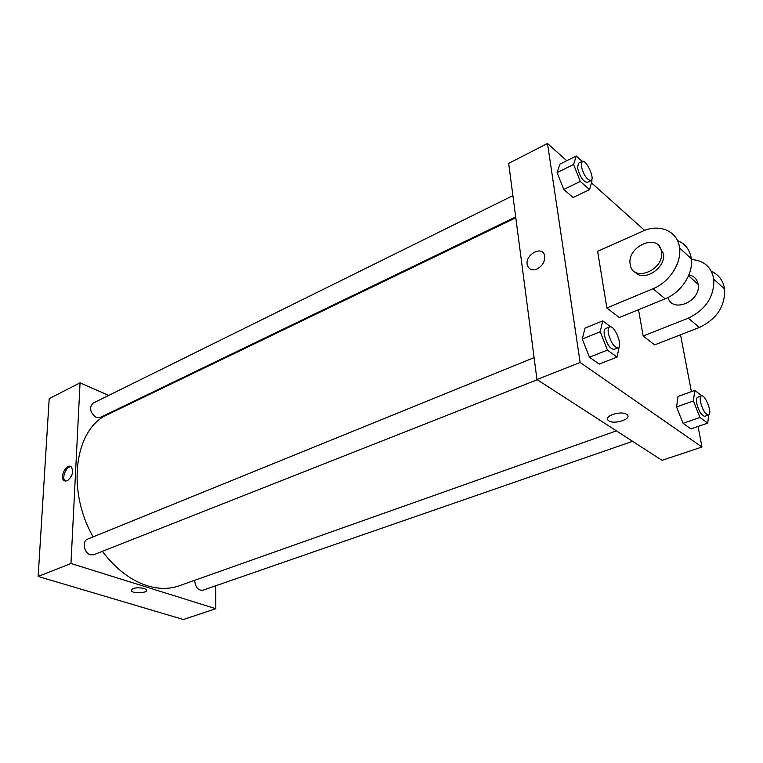 <?xml version="1.0" encoding="UTF-8"?>
<svg xmlns="http://www.w3.org/2000/svg" width="763" height="763" viewBox="0 0 763 763"><rect width="100%" height="100%" fill="white"/><g stroke="black" fill="none" stroke-linecap="round" stroke-linejoin="round"><path stroke-width="1.14" d="M215.738 585.774L215.805 608.712L183.339 619.508L38.15 576.447L49.204 398.629L80.058 382.826L108.718 395.425M144.131 588.397L146.458 589.751C148.909 592.994 133.01 594.062 131.293 590.781C132.085 587.939 136.367 587.148 144.131 588.397M215.805 608.712L70.969 563.495L38.15 576.447M515.683 216.94L100.153 417.495L96.281 417.428C90.072 412.63 88.956 407.89 92.943 403.217L512.898 195.633M537.266 379.716L93.715 554.758L90.339 554.806C84.025 553.156 81.879 541.005 87.535 539.155L534.1 357.618M194.784 580.271L194.746 581.072C195.595 587.472 198.266 590.533 202.748 590.276L632.594 441.319M128.174 403.97L128.957 404.314M70.969 563.495L80.058 382.826M616.409 430.857L179.162 585.812C169.357 589.265 158.714 589.236 147.221 585.746C130.673 580.395 115.728 568.921 102.385 551.334M93.134 536.875C65.904 489.341 75.07 428.177 107.764 414.528L515.798 217.779M67.211 480.852L63.93 480.576C59.19 476.98 66.982 462.607 71.331 466.918C73.792 471.916 72.418 476.56 67.211 480.852M131.122 590.219L131.293 590.781C133.01 594.062 148.909 592.985 146.458 589.751M71.121 466.756C66.295 465.897 61.25 478.143 65.227 481.052L65.418 481.205M698.05 426.45L701.979 447.023L661.998 460.318L536.961 379.526L508.673 163.368L547.5 143.492L566.747 160.716M591.611 179.954L592.012 180.984L589.561 189.625L580.319 181.441L573.595 164.446L576.237 155.995L582.169 161.394M582.131 161.413L578.449 163.225L577.543 168.003C580.004 176.94 583.247 181.737 587.272 182.386L590.963 180.602C595.359 179.019 586.118 158.914 582.131 161.413L581.234 166.181C583.714 175.137 586.957 179.944 590.963 180.602M589.561 189.625L573.099 197.503L563.771 189.462L557.104 172.61L559.899 164.131L576.237 155.995M580.319 181.441L563.771 189.462L557.104 172.61L559.899 164.131M573.595 164.446L557.104 172.61M619.318 346.24L617.048 357.094L607.424 350.093L600.195 331.762L602.722 320.841L610.677 326.85M609.608 326.926L605.612 328.548C604.248 329.234 603.81 331.333 604.315 334.823C606.68 344.018 609.933 348.872 614.081 349.406L618.087 347.823C623.285 346.316 614.396 324.428 609.608 326.926C608.245 327.613 607.815 329.702 608.33 333.202C610.705 342.406 613.957 347.279 618.087 347.823M617.048 357.094L599.174 364.075L589.446 357.208L582.283 339.039L585.002 328.128L602.722 320.841M607.424 350.093L589.446 357.208L582.283 339.039L585.002 328.128M600.195 331.762L582.283 339.039M708.665 414.958L707.74 423.122L699.957 417.456L693.405 400.947L694.75 390.418L701.97 395.873M701.378 395.93L697.63 397.265C696.419 397.857 696.123 399.907 696.733 403.417C698.889 411.429 701.588 415.711 704.812 416.293L708.579 414.986C712.852 413.985 705.298 394.032 701.378 395.93C700.176 396.522 699.89 398.572 700.51 402.082C702.675 410.103 705.365 414.404 708.579 414.986M707.74 423.122L690.925 428.892L683.047 423.322L676.552 406.937L678.059 396.436L694.75 390.418M699.957 417.456L683.047 423.322L676.552 406.937L678.059 396.436M693.405 400.947L676.552 406.937M544.61 255.624C542.436 244.732 524.219 255.052 527.386 265.257C528.94 269.511 532.183 270.741 537.114 268.948C532.183 270.741 528.94 269.511 527.386 265.257C524.219 255.052 542.426 244.732 544.61 255.624C545.221 261.299 542.722 265.734 537.114 268.948M701.979 447.023L580.138 362.482L536.961 379.526L508.673 163.368M580.138 362.482L547.5 143.492M591.487 182.853L644.621 230.407M680.52 334.804L691.392 391.629M626.642 414.385L626.89 414.567C632.899 418.877 613.509 425.134 608.473 420.575C602.656 416.484 621.015 410.16 626.642 414.385C621.015 410.16 602.656 416.484 608.473 420.566C613.5 425.134 632.899 418.877 626.89 414.567M661.998 460.318L536.961 379.526M690.925 428.892L683.047 423.322M573.099 197.503L563.771 189.462M599.174 364.075L589.446 357.208M711.393 271.39C718.841 274.728 723.248 280.622 724.612 289.063C725.193 306.278 716.781 319.077 699.375 327.47L654.616 344.886L643.152 336.016L638.517 309.692M677.42 240.488C685.298 243.702 689.924 249.768 691.288 258.695C693.519 273.707 681.159 292.591 665.126 298.81L619.289 317.561L606.871 307.956L597.62 251.313L642.522 231.275C659.48 223.254 677.887 231.103 679.547 247.994C681.75 263.159 669.227 282.339 653.061 288.719L606.871 307.956M688.903 274.89C693.805 275.91 696.838 278.838 698.002 283.674L698.107 284.265C701.474 301.194 672.098 313.774 668.045 297.475M691.373 259.525C703.982 260.45 711.459 267.012 713.806 279.21C714.33 296.607 705.813 309.597 688.264 318.171L643.152 336.016M658.87 245.829L663.467 253.516C666.299 267.927 643.467 282.568 635.064 272M661.359 251.122L661.454 251.733C664.783 270.064 632.651 283.016 630.286 264.666C626.108 246.773 658.412 232.305 661.359 251.122M665.126 298.81L653.061 288.719M699.375 327.47L688.264 318.171M63.93 480.576L65.227 481.052M688.541 275.777L698.107 284.265M661.454 251.733L663.467 253.516M691.288 258.695L679.547 247.994M724.612 289.063L713.806 279.21"/></g></svg>

